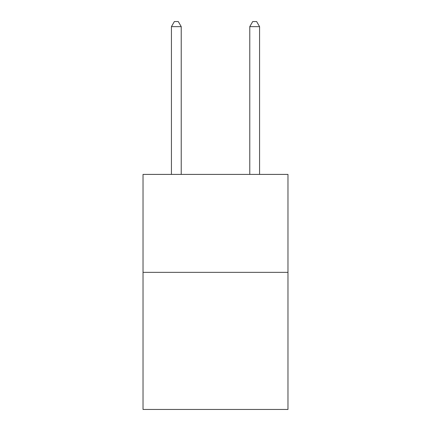 <?xml version="1.0" encoding="UTF-8"?>
<svg xmlns="http://www.w3.org/2000/svg" width="431" height="431" viewBox="0 0 431 431"><rect width="100%" height="100%" fill="white"/><g stroke="black" fill="none" stroke-linecap="round" stroke-linejoin="round"><path stroke-width="0.65" d="M287.973 272.344L287.973 409.45L143.027 409.45L143.027 174.404L287.973 174.404L287.973 272.344L143.027 272.344M181.225 174.404L181.225 26.641L171.43 26.641L171.43 174.404M171.43 26.641L174.366 21.55L178.283 21.55L181.225 26.641M259.57 174.404L259.57 26.641L249.775 26.641L249.775 174.404M249.775 26.641L252.717 21.55L256.634 21.55L259.57 26.641"/></g></svg>
